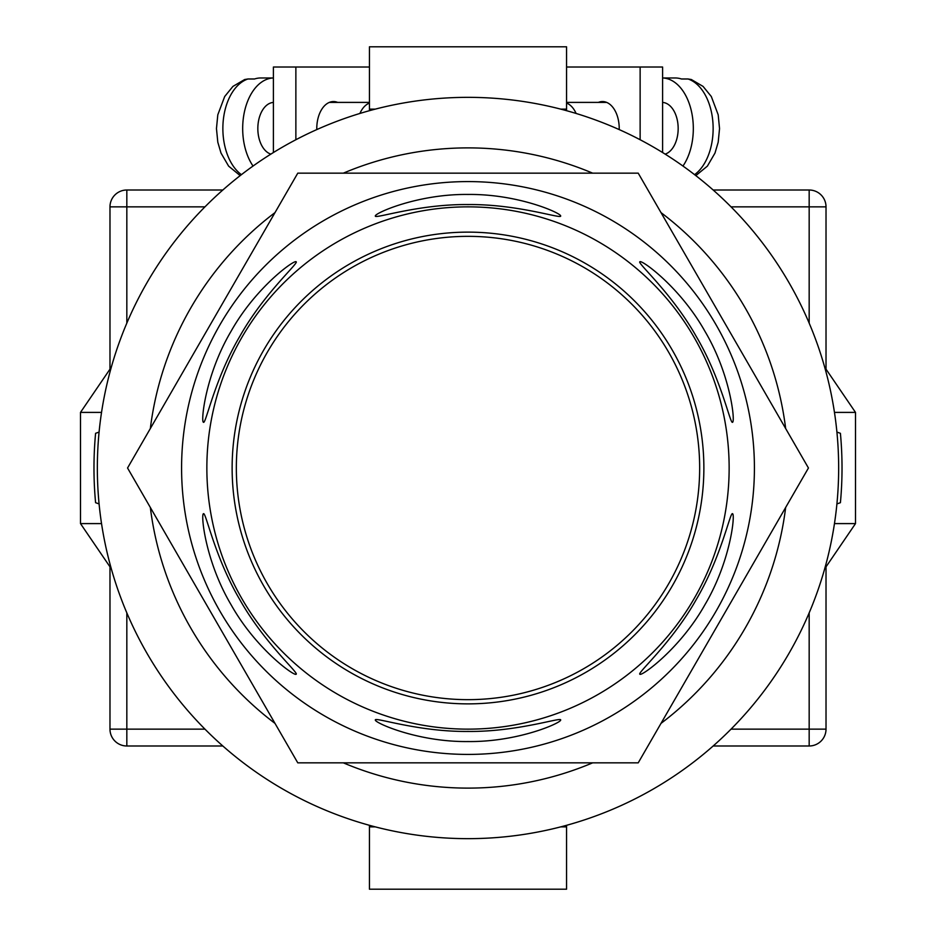 <?xml version="1.0" encoding="UTF-8"?>
<svg xmlns="http://www.w3.org/2000/svg" width="936" height="936" viewBox="0 0 936 936"><rect width="100%" height="100%" fill="white"/><g stroke="black" fill="none" stroke-linecap="round" stroke-linejoin="round"><path stroke-width="1.4" d="M468 838.656A370.656 370.656 0 0 0 838.656 468A370.656 370.656 0 0 0 468 97.344A370.656 370.656 0 0 0 97.344 468A370.656 370.656 0 0 0 468 838.656M99.087 503.919L95.589 502.69A374.026 374.026 0 0 1 95.589 433.31L99.087 432.081M836.913 432.081L840.411 433.31A374.026 374.026 0 0 1 840.411 502.69L836.913 503.919M343.336 762.84A320.112 320.112 0 0 0 592.663 762.84M661.003 723.388A320.112 320.112 0 0 0 785.667 507.452M785.667 428.548A320.112 320.112 0 0 0 661.003 212.612M592.663 173.16A320.112 320.112 0 0 0 343.336 173.16M274.997 212.612A320.112 320.112 0 0 0 150.333 428.548M150.333 507.452A320.112 320.112 0 0 0 274.997 723.388M824.686 568.795L855.504 523.598L834.467 523.598M834.467 412.402L855.504 412.402L855.504 523.598M824.686 367.204L855.504 412.402M111.314 367.204L80.496 412.402L80.496 523.598L101.533 523.598M101.533 412.402L80.496 412.402M111.314 568.795L80.496 523.598M369.439 825.306L369.439 826.862L375.242 826.862M566.561 825.306L566.561 826.862L560.758 826.862M566.561 826.862L566.561 889.2L369.439 889.2L369.439 826.862M369.439 110.694L369.439 46.8L566.561 46.8L566.561 109.138L560.758 109.138M566.561 110.694L566.561 109.138M375.242 109.138L369.439 109.138M619.211 129.589A26.957 16.719 -90 0 0 619.222 128.513A26.957 16.719 -90 0 0 602.503 101.556A26.957 16.719 -90 0 0 598.35 102.398M566.561 67.018L640.13 67.018L640.13 139.733M640.13 67.018L662.594 67.018L662.594 152.533M665.145 154.124A26.114 16.204 -90 0 0 678.167 128.513A26.114 16.204 -90 0 0 662.594 102.422M694.582 174.658A50.544 31.356 -90 0 0 713.138 128.513A50.544 31.356 -90 0 0 688.054 78.987L681.455 78.987A50.544 31.356 90 0 0 675.184 77.969L662.594 77.969A50.544 31.356 90 0 1 693.319 128.513A50.544 31.356 90 0 1 682.964 166.046M576.096 113.455A26.114 16.204 -90 0 0 566.561 103.089M688.054 78.987L691.33 79.525L703.065 86.404L711.313 96.513L718.193 114.789L719.538 128.571L718.193 142.202L714.999 153.048L707.37 166.14L695.811 175.617M316.789 129.589A26.957 16.719 -90 0 1 316.777 128.513A26.957 16.719 -90 0 1 333.497 101.556A26.957 16.719 -90 0 1 337.65 102.398M369.439 67.018L295.87 67.018L295.87 139.733M295.87 67.018L273.406 67.018L273.406 152.533M270.855 154.124A26.114 16.204 -90 0 1 257.833 128.513A26.114 16.204 -90 0 1 273.406 102.422M359.904 113.455A26.114 16.204 -90 0 1 369.439 103.089M241.418 174.658A50.544 31.356 -90 0 1 222.862 128.513A50.544 31.356 -90 0 1 247.946 78.987L254.545 78.987A50.544 31.356 90 0 1 260.816 77.969L273.406 77.969A50.544 31.356 90 0 0 242.681 128.513A50.544 31.356 90 0 0 253.036 166.046M247.946 78.987L244.67 79.525L232.935 86.404L224.687 96.513L217.807 114.789L216.462 128.571L217.807 142.202L221.001 153.048L228.63 166.14L240.189 175.617M222.838 745.992L126.828 745.992A16.848 16.848 0 0 1 109.98 729.144L109.98 566.842M109.98 369.158L109.98 206.856L126.828 206.856L126.828 323.131M809.172 323.131L809.172 206.856L826.02 206.856L826.02 369.158M826.02 566.842L826.02 729.144A16.848 16.848 0 0 1 809.172 745.992L713.162 745.992M204.961 206.856L126.828 206.856L126.828 190.008A16.848 16.848 0 0 0 109.98 206.856A16.848 16.848 0 0 1 126.828 190.008L222.838 190.008M713.162 190.008L809.172 190.008A16.848 16.848 0 0 1 826.02 206.856A16.848 16.848 0 0 0 809.172 190.008L809.172 206.856L731.039 206.856M236.34 468A231.66 231.66 0 0 0 468 699.66A231.66 231.66 0 0 0 699.66 468A231.66 231.66 0 0 0 468 236.34A231.66 231.66 0 0 0 236.34 468M203.428 513.747C200.69 514.39 205.44 561.53 231.098 604.773C255.727 648.625 294.22 676.354 296.092 674.248C299.473 673.546 264.244 643.02 239.862 599.742C214.508 556.861 205.744 511.196 203.428 513.747M296.092 261.752C294.161 259.693 255.715 287.387 231.098 331.227C205.44 374.482 200.678 421.68 203.428 422.253C205.733 424.827 214.555 379.045 239.838 336.293C264.291 292.898 299.473 262.478 296.092 261.752M560.664 216.005C561.483 213.303 518.275 193.857 468 194.454C417.702 193.857 374.459 213.326 375.336 216.005C374.26 219.281 418.31 204.036 467.977 204.563C517.784 204.036 561.717 219.293 560.664 216.005M732.572 422.253C735.31 421.61 730.56 374.47 704.902 331.227C680.273 287.375 641.78 259.646 639.908 261.752C636.527 262.454 671.755 292.98 696.138 336.258C721.492 379.138 730.255 424.804 732.572 422.253M639.908 674.248C641.839 676.307 680.285 648.613 704.902 604.773C730.56 561.518 735.322 514.32 732.572 513.747C730.267 511.173 721.445 556.955 696.162 599.707C671.709 643.102 636.527 673.522 639.908 674.248M375.336 719.995C374.517 722.697 417.725 742.143 468 741.546C518.298 742.143 561.541 722.674 560.664 719.995C561.74 716.719 517.69 731.964 468.023 731.437C418.216 731.964 374.283 716.707 375.336 719.995M754.416 468A286.416 286.416 0 0 1 468 754.416A286.416 286.416 0 0 1 181.584 468A286.416 286.416 0 0 1 468 181.584A286.416 286.416 0 0 1 754.416 468M468 762.84L638.223 762.84L808.447 468L638.223 173.16L297.777 173.16L127.553 468L297.777 762.84L468 762.84M232.128 468A235.872 235.872 0 0 1 468 232.128A235.872 235.872 0 0 1 703.872 468A235.872 235.872 0 0 1 468 703.872A235.872 235.872 0 0 1 232.128 468M729.144 468A261.144 261.144 0 0 1 468 729.144A261.144 261.144 0 0 1 206.856 468A261.144 261.144 0 0 1 468 206.856A261.144 261.144 0 0 1 729.144 468M126.828 612.869L126.828 729.144L204.961 729.144M731.039 729.144L809.172 729.144L809.172 612.869M809.172 745.992A16.848 16.848 0 0 0 826.02 729.144L809.172 729.144L809.172 745.992M126.828 745.992L126.828 729.144L109.98 729.144A16.848 16.848 0 0 0 126.828 745.992M606.657 102.398L566.561 102.398M329.343 102.398L369.439 102.398"/></g></svg>
